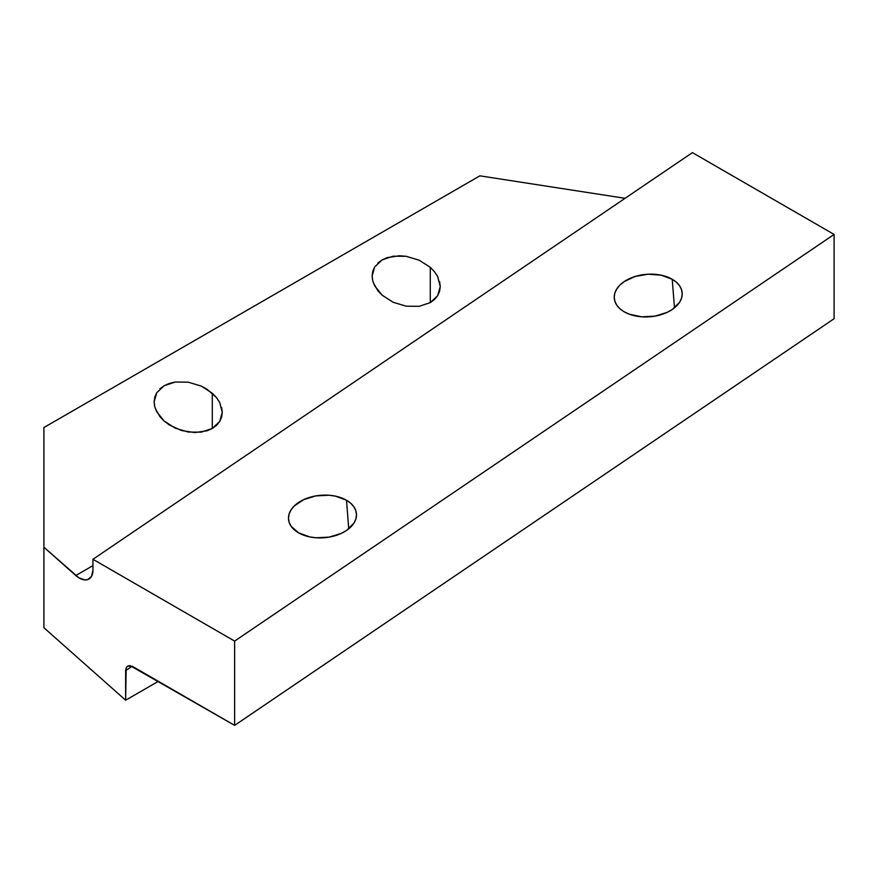 <?xml version="1.0" encoding="UTF-8"?>
<svg xmlns="http://www.w3.org/2000/svg" width="878" height="878" viewBox="0 0 878 878"><rect width="100%" height="100%" fill="white"/><g stroke="black" fill="none" stroke-linecap="round" stroke-linejoin="round"><path stroke-width="1.32" d="M154.506 405.559L154.144 401.839L156.734 392.696L164.12 385.749L175.172 382.051L188.21 382.171L201.238 386.079L212.289 393.201L212.289 428.464L216.526 425.336L219.676 421.517L221.618 417.138L222.277 412.375L221.618 407.414M156.734 392.696L154.791 397.075L154.144 401.839L154.791 406.799L156.734 411.782L164.12 421.012L159.884 416.578L155.318 408.511M372.502 279.698L372.129 275.977L374.719 266.835L382.106 259.888L393.157 256.2L406.196 256.31L419.234 260.228L430.286 267.34L430.286 302.614L434.522 299.486L437.661 295.666L439.604 291.287L440.262 286.524L439.604 281.553M374.719 266.835L372.788 271.214L372.129 275.977L372.788 280.949L374.719 285.932L382.106 295.162L377.869 290.728L373.304 282.661M298.498 532.792A34.066 21.302 175.5 0 1 288.533 519.205A34.066 21.302 175.5 0 1 308.683 497.672A34.066 21.302 175.5 0 1 346.492 500.23L348.753 528.808L346.492 500.23A34.066 21.302 175.5 0 1 356.446 513.817A34.066 21.302 175.5 0 1 336.307 535.35A34.066 21.302 175.5 0 1 298.498 532.792L309.539 536.875L315.926 537.775L329.184 537.116L341.432 533.33L346.58 530.422L353.933 523.134L355.853 519.03L356.49 514.837L355.831 510.7L353.878 506.793L350.728 503.259L346.492 500.23L335.44 496.147L329.063 495.247L315.795 495.905L303.547 499.692L294.185 506.046L291.057 509.888L289.136 513.992L288.489 518.185L289.158 522.322L291.101 526.229L298.498 532.792M624.236 311.822A34.066 21.302 175.5 0 1 614.271 298.235A34.066 21.302 175.5 0 1 634.41 276.702A34.066 21.302 175.5 0 1 672.219 279.259L674.491 307.838L672.219 279.259A34.066 21.302 175.5 0 1 682.184 292.857A34.066 21.302 175.5 0 1 662.045 314.379A34.066 21.302 175.5 0 1 624.236 311.822L629.394 314.225L641.653 316.804L654.922 316.146L667.17 312.359L672.318 309.451L679.66 302.164L681.591 298.059L682.228 293.867L681.558 289.729L679.616 285.822L676.466 282.288L672.219 279.259L661.178 275.176L648.162 274.199L635.156 276.46L624.137 281.64L619.923 285.076L616.795 288.928L614.863 293.022L614.227 297.214L614.896 301.352L616.839 305.259L619.989 308.793L624.236 311.822M625.081 198.307L479.871 175.841L43.9 427.542L43.9 547.224L78.877 577.823L84.947 579.93L87.613 579.623L91.542 576.363L92.947 570.217L92.947 559.286L234.635 641.094L234.635 725.371L130.021 665.59L127.716 666.051L126.18 667.829L125.642 670.649L125.642 700.216L43.9 627.726L43.9 547.224L43.9 627.726L125.642 700.216L158.358 681.328L125.642 700.216L126.18 667.829L127.716 666.051L132.732 666.534L234.635 725.371L834.1 318.714L834.1 234.437L692.413 152.629L834.1 234.437L834.1 318.714L234.635 725.371L234.635 641.094L834.1 234.437L234.635 641.094L92.947 559.286L692.413 152.629L92.947 559.286L92.947 570.217A19.272 11.129 60 0 1 88.952 579.041A19.272 11.129 60 0 1 75.793 575.518L43.9 547.224L43.9 427.542L479.871 175.841L625.081 198.307M132.161 666.237L125.642 670.649L132.161 666.237M92.947 565.608L75.793 575.518L92.947 565.608M216.526 397.635L219.676 402.431L222.277 412.375L219.676 421.517L212.289 428.464L201.238 432.163L188.21 432.042L175.172 428.124L164.12 421.012L169.278 424.908L181.559 430.538L194.85 432.591L207.131 430.769L212.289 428.464L212.289 393.201L216.526 397.635L207.131 389.294L201.238 386.079L188.21 382.171L175.172 382.051L169.278 383.445L164.12 385.749L159.884 388.866M434.522 271.785L437.661 276.581L440.262 286.524L437.661 295.666L430.286 302.614L419.234 306.312L406.196 306.192L393.157 302.273L382.106 295.162L393.157 302.273L406.196 306.192L419.234 306.312L430.286 302.614L430.286 267.34L434.522 271.785L430.286 267.34L419.234 260.228L406.196 256.31L399.545 255.761L387.264 257.594L382.106 259.888L377.869 263.016"/></g></svg>
